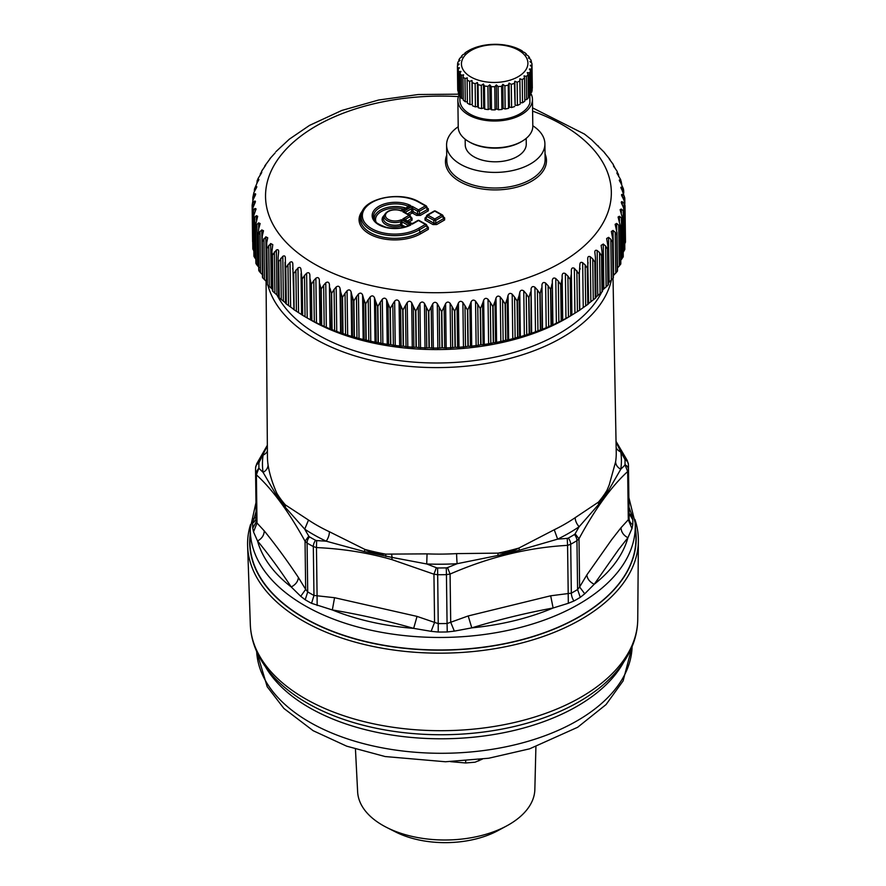 <?xml version="1.0" encoding="UTF-8"?>
<svg xmlns="http://www.w3.org/2000/svg" width="886" height="886" viewBox="0 0 886 886"><rect width="100%" height="100%" fill="white"/><g stroke="black" fill="none" stroke-linecap="round" stroke-linejoin="round"><path stroke-width="1.33" d="M535.908 746.754L534.845 789.526A88.633 50.391 179.2 0 1 506.748 825.874L498.01 830.592A75.642 43.004 179.2 0 1 467.653 840.714A75.642 43.004 179.2 0 1 395.533 831.932L386.673 827.446A88.633 50.391 179.2 0 1 357.634 791.851L355.452 749.113M506.748 825.874A88.633 50.391 179.2 0 1 471.175 837.735A88.633 50.391 179.2 0 1 386.673 827.446M482.316 759.147L475.095 762.193L465.715 762.979L450.542 761.661M300.908 699.264L301.927 699.896C282.612 687.835 268.447 673.593 259.432 657.157C253.784 646.647 250.738 635.738 250.317 624.42L247.615 545.931A195.418 111.093 179.2 0 0 497.987 648.142A195.418 111.093 179.2 0 0 630.478 571.647A195.418 111.093 -0.8 0 0 638.385 540.803A195.418 111.093 -0.8 0 0 634.897 519.418M635.539 529.463A193.259 109.864 179.2 0 1 497.356 645.196A193.259 109.864 179.2 0 1 250.162 534.513M247.615 545.931A195.418 111.093 179.2 0 1 250.55 524.457M635.849 535.078A193.004 109.72 179.2 0 1 628.141 569.51A193.004 109.72 179.2 0 1 413.917 648.984A193.004 109.72 179.2 0 1 249.996 540.128L250.35 527.912A192.483 109.421 179.2 0 0 413.828 636.469A192.483 109.421 179.2 0 0 627.487 557.205A192.483 109.421 179.2 0 0 635.173 522.862L635.849 535.078M526.184 138.393L526.262 144.053A30.512 17.343 179.2 0 1 500.202 161.573A30.512 17.343 179.2 0 1 466.468 149.59A30.512 17.343 179.2 0 1 465.239 144.85L465.161 139.191M532.796 125.757A49.162 27.942 179.2 0 1 542.919 136.167A49.162 27.942 179.2 0 1 544.901 143.809A49.162 27.942 179.2 0 1 502.916 172.039A49.162 27.942 179.2 0 1 448.571 152.735A49.162 27.942 179.2 0 1 446.588 145.094A49.162 27.942 179.2 0 1 458.217 126.731M426.941 215.431L427.86 215.132L434.782 218.997L433.863 220.359L426.941 216.494A1.351 0.72 -156 0 1 426.631 215.686A1.351 0.72 -156 0 1 426.941 215.431L427.86 215.132L425.025 220.116L425.025 218L425.933 217.701L425.933 218.753L425.933 217.701M433.863 211.444A1.351 0.786 60 0 1 434.118 211.078A1.351 0.786 60 0 1 434.782 211.134L441.693 215.01L443.698 218.587A1.351 0.786 60 0 0 444.639 219.938L444.639 217.834A1.351 0.797 119.2 0 1 444.085 217.945L442.934 215.542A1.351 0.72 154.6 0 1 442.635 216.35L435.713 220.348L435.746 223.183L433.896 223.206L432.977 224.568L425.025 220.116M435.713 211.422A1.351 0.797 119.2 0 0 435.458 211.067A1.351 0.797 119.2 0 0 434.782 211.134L427.86 215.132M425.69 218.067L426.631 215.686A1.351 1.351 0 0 1 427.196 215.065L434.118 211.078A1.351 1.351 0 0 1 435.458 211.067L442.369 214.933A1.351 1.351 0 0 1 442.934 215.542A1.351 0.72 154.6 0 0 442.635 215.298A1.351 0.797 119.2 0 0 442.369 214.933A1.351 0.797 119.2 0 0 441.693 215.01L434.782 218.997A1.351 0.786 60 0 1 435.713 220.348L433.863 220.359L433.896 223.206L425.933 218.753M444.639 219.938L436.676 224.535A1.351 0.786 60 0 1 435.746 223.183L443.698 218.587M419.399 202.296A1.351 0.797 119.2 0 0 419.133 201.93L426.077 205.818A1.351 0.797 119.2 0 1 426.332 206.172A1.351 0.72 154.6 0 1 426.631 206.416A1.351 0.72 154.6 0 1 426.332 207.224L419.41 211.222A1.351 0.786 -120 0 0 418.48 209.871L412.245 206.383L411.359 211.643L413.208 211.621L412.245 206.383L402.864 211.809L409.099 215.298L410.03 216.638A1.351 0.72 154.6 0 0 410.329 215.83A1.351 0.72 154.6 0 0 410.03 215.586A1.351 0.797 119.2 0 0 409.775 215.22A1.351 0.797 119.2 0 0 409.099 215.298L402.864 218.897L412.245 224.147L411.325 223.394L412.245 224.147L418.48 220.548A1.351 0.786 -120 0 0 417.815 220.481L412.92 223.316L411.569 223.316L405.345 219.983M406.497 208.288L407.671 205.973L410.827 205.607L401.424 211.034A9.812 5.571 -0.8 0 0 388.057 211.676A9.812 5.571 -0.8 0 0 388.057 219.285A9.812 5.571 -0.8 0 0 401.424 219.684L410.827 224.944L407.848 225.155L407.66 226.295M410.827 224.944L408.734 225.576C401.679 228.499 394.093 229.053 385.997 227.237C377.669 224.169 373.626 221.356 373.87 218.809A21.773 12.371 -0.8 0 1 383.339 205.984A21.773 12.371 -0.8 0 1 407.671 205.973L407.848 207.114L410.827 205.607A23.08 13.124 -0.8 0 0 378.676 206.416A23.08 13.124 -0.8 0 0 378.676 224.701A23.08 13.124 -0.8 0 0 410.827 224.944M400.472 210.624L402.011 210.48M408.136 206.892L400.782 210.447C392.542 208.686 387.049 210.281 384.291 215.22A11.119 6.324 -0.8 0 0 388.688 221.411A11.119 6.324 -0.8 0 0 400.472 221.777L402.011 221.888L401.424 219.684L400.406 224.523L405.633 226.738M427.661 208.775L426.631 206.416A1.351 1.351 0 0 0 426.077 205.818A1.351 0.797 119.2 0 0 425.402 205.884L418.48 209.871L417.561 211.233L419.41 211.222L419.443 214.058L417.594 214.08L416.675 215.442L420.385 215.409A1.351 0.786 -120 0 1 419.443 214.058L427.395 209.473L428.337 210.813L420.385 215.409M427.395 209.473L425.402 205.884L418.458 201.997A32.86 18.684 -0.8 0 0 371.987 202.407A32.86 18.684 -0.8 0 0 371.987 228.832A32.86 18.684 -0.8 0 0 418.458 228.422L425.391 224.413A1.351 0.797 119.2 0 1 426.066 224.346A1.351 0.797 119.2 0 1 426.332 224.712A1.351 0.72 154.6 0 1 426.631 224.955A1.351 0.72 154.6 0 1 426.332 225.764L425.391 224.413L418.48 220.548M405.655 213.138L402.864 211.809L405.655 212.075L406.198 213.227M407.427 213.914L411.359 211.643A1.351 0.786 -120 0 0 412.3 212.983A1.351 0.797 -60.8 0 0 413.208 211.621L417.594 214.08L417.561 211.233L413.186 208.786L411.325 208.797L405.655 212.075A1.351 0.72 154.6 0 0 405.312 212.729M405.655 220.226L402.864 218.897L405.655 219.163L406.198 220.315M405.312 219.817A1.351 0.72 154.6 0 1 405.655 219.163L410.03 216.638L412.034 220.226L409.088 221.932M411.093 218.875L411.093 217.823L411.093 218.875L407.427 221.002M418.458 201.997A1.351 0.797 119.2 0 1 419.133 201.93C401.247 190.955 365.176 197.744 361.61 213.083A34.177 19.426 -0.8 0 0 379.385 233.594A34.177 19.426 -0.8 0 0 419.399 229.762L426.332 225.764L428.337 229.352L420.883 233.649A36.215 20.588 -0.8 0 1 374.346 236.307A36.215 20.588 -0.8 0 1 362.607 210.724M579.588 310.244L579.112 273.984A186.47 106.01 -0.8 0 0 579.289 273.874L579.765 310.122L580.607 309.524L579.765 310.122A186.47 106.01 -0.8 0 1 579.588 310.244L569.931 316.28A179.692 102.156 179.2 0 1 310.166 319.68L305.039 316.723L304.507 275.502L306.611 273.276C308.428 272.157 309.513 272.711 309.867 274.926L310.454 319.802L307.198 317.963L306.611 273.276M262.854 275.092L260.528 272.81L259.986 231.589L261.802 229.928L263.496 230.737L262.234 236.108L262.178 241.49A186.47 106.01 -0.8 0 0 262.267 241.634L265.822 236.828L267.716 237.769L266.708 242.974L266.819 248.357A186.47 106.01 -0.8 0 0 266.93 248.501L270.673 243.55L272.788 244.636L271.902 251.646L272.301 255.024A186.47 106.01 -0.8 0 0 272.434 255.157L276.354 250.051C278.038 249.221 278.791 249.918 278.614 252.156L278.68 251.281M259.155 270.031L258.867 270.695A186.47 106.01 -0.8 0 0 258.933 270.85L260.528 272.81M259.244 267.572L257.449 265.689L256.907 224.468L258.657 222.873L260.141 223.56L258.623 229.064L258.391 234.447A186.47 106.01 -0.8 0 0 258.457 234.591L259.986 231.589M255.899 263.208L255.412 225.897L255.954 263.519A186.47 106.01 -0.8 0 0 256.01 263.663L257.449 265.689M255.844 259.122L255.268 258.457L254.725 217.236L256.375 215.708L257.671 216.273L255.412 225.897M253.429 219.119L253.939 256.22L254.57 255.589L253.939 256.22A186.47 106.01 -0.8 0 0 253.972 256.375L255.268 258.457M252.82 248.778L252.344 212.275L252.831 248.855L253.617 248.246L252.831 248.855A186.47 106.01 -0.8 0 0 252.842 249.01L253.972 251.137M252.61 241.668L252.133 205.264L252.743 242.266M427.783 208.819A1.351 0.797 119.2 0 0 428.337 208.708L428.337 210.813M405.345 212.895L409.775 215.22A1.351 1.351 0 0 1 410.329 215.83L411.492 218.255A1.351 0.797 119.2 0 0 412.034 218.122L412.034 220.226M417.815 220.481A1.351 1.351 0 0 1 419.156 220.481L426.066 224.346A1.351 1.351 0 0 1 426.631 224.955L427.794 227.381A1.351 0.797 119.2 0 0 428.337 227.248L428.337 229.352M289.257 139.235L275.834 151.75M275.147 152.913L269.865 158.727M269.377 159.69L270.319 158.406M269.422 159.646L264.792 165.892M264.283 167.232L265.634 165.261M264.515 166.945L261.835 170.898M260.085 174.996L262.245 170.112M260.473 174.487L260.451 173.446L261.813 172.294M261.436 173.147L258.169 178.319L257.04 181.109L258.867 179.481M256.896 183.324L257.261 180.611L257.283 182.261M258.38 180.633L258.369 179.382C259.188 179.083 258.933 179.902 257.582 181.829L254.481 189.006L256.187 186.592L256.818 186.769M254.404 190.601L254.481 189.006M256.209 188.264L256.187 186.592C257.117 186.27 256.962 187.09 255.711 189.061L253.894 192.561L252.798 197.622L253.551 195.208L254.891 193.868L255.666 194.123M254.924 196.027L254.891 193.868C255.932 193.502 255.877 194.322 254.736 196.349L253.042 199.915L252.145 205.209M252.145 205.364L253.031 202.562L254.492 201.177L255.434 201.521M254.526 203.88L254.492 201.177C255.633 200.757 255.689 201.576 254.647 203.647L253.086 207.28L252.355 212.596A186.47 106.01 -0.8 0 0 252.366 212.751L253.429 209.916L254.991 208.465L256.098 208.919L254.038 214.622L253.462 219.961A186.47 106.01 -0.8 0 0 253.496 220.116L254.725 217.236M256.01 263.663L255.533 227.403L256.907 224.468M267.007 282.08L262.743 277.894A186.47 106.01 -0.8 0 1 262.655 277.75L262.765 277.074M272.401 289.246L267.406 284.76A186.47 106.01 -0.8 0 1 267.295 284.616L267.24 283.941M272.301 255.024L272.777 291.284A186.47 106.01 -0.8 0 0 272.899 291.416L274.893 293.166L274.35 251.945M279.201 297.02L274.893 293.166M285.934 303.178L279.212 297.829A186.47 106.01 -0.8 0 1 279.068 297.696L278.082 257.593L278.614 252.156M279.212 297.829L278.736 261.58L282.811 256.298C284.55 255.401 285.392 256.076 285.347 258.313L285.381 257.704M293.41 309.048L286.3 303.976A186.47 106.01 -0.8 0 1 286.145 303.854L285.347 258.313M285.536 303.245L285.037 262.256M286.3 303.976L285.824 267.716L290.032 262.278C291.804 261.304 292.734 261.946 292.823 264.172L292.834 263.851M301.605 314.596L294.13 309.812A186.47 106.01 -0.8 0 1 293.964 309.701L293.222 309.092L293.964 309.701L292.823 264.172M292.701 269.178L292.69 268.126M294.13 309.812L293.654 273.564L297.984 267.937C299.778 266.896 300.786 267.494 301.019 269.721L301.019 269.698M301.052 273.763L301.583 314.641L302.48 315.217L302.004 278.957L301.019 269.721M301.583 314.641L301.052 273.674M302.48 315.217A186.47 106.01 -0.8 0 0 302.669 315.327L305.039 316.723M302.669 315.327L302.192 279.068L304.507 275.502M310.621 319.846L311.673 320.378L311.196 284.118L310.078 278.88M311.673 320.378A186.47 106.01 -0.8 0 0 311.872 320.477L314.32 321.773L313.777 280.552L315.881 278.237C317.709 277.052 318.871 277.562 319.359 279.766L320.278 324.664L314.32 321.773M311.872 320.477L311.396 284.218L313.777 280.552M320.278 324.664L321.485 325.151L321.009 288.891L319.735 283.697M321.485 325.151A186.47 106.01 -0.8 0 0 321.696 325.24L324.198 326.447L323.656 285.226L325.749 282.822C327.587 281.571 328.806 282.025 329.415 284.207L330.511 329.094L324.198 326.447M321.696 325.24L321.219 288.991L323.656 285.226M330.511 329.094L331.862 329.514L331.386 293.255L329.969 288.127M331.862 329.514A186.47 106.01 -0.8 0 0 332.084 329.603L334.631 330.711L334.088 289.489L336.171 287.009C337.998 285.669 339.272 286.078 340.014 288.227L340.733 292.125L341.276 333.092L334.631 330.711M332.084 329.603L331.619 293.344L334.088 289.489M341.276 333.092L342.771 333.457L342.295 297.209L340.733 292.125M342.771 333.457A186.47 106.01 -0.8 0 0 343.004 333.535L345.584 334.543L345.042 293.321L347.079 290.752C348.896 289.345 350.236 289.711 351.089 291.826L351.975 295.68L352.517 336.647L345.584 334.543M343.004 333.535L342.528 297.286L345.042 293.321M352.517 336.647L354.145 336.957L353.669 300.697L351.975 295.68M354.145 336.957A186.47 106.01 -0.8 0 0 354.389 337.023L356.98 337.92L356.449 296.699L358.442 294.052C360.237 292.579 361.61 292.878 362.584 294.96L363.637 298.781L364.179 339.748L356.98 337.92M354.389 337.023L353.913 300.764L356.449 296.699M364.179 339.748L365.929 339.991L365.453 303.732L363.637 298.781M365.929 339.991A186.47 106.01 -0.8 0 0 366.184 340.047L368.786 340.844L368.244 299.623L370.204 296.899C371.954 295.348 373.371 295.603 374.457 297.641L375.664 301.417L376.196 342.384L368.786 340.844M366.184 340.047L365.708 303.787L368.244 299.623M376.196 342.384L378.078 342.55L377.602 306.29L375.664 301.417M378.078 342.55A186.47 106.01 -0.8 0 0 378.333 342.594L380.936 343.281L380.393 302.06L382.287 299.258C383.992 297.652 385.443 297.84 386.639 299.833L388.002 303.555L388.533 344.521L380.936 343.281M378.333 342.594L377.857 306.334L380.393 302.06M388.533 344.521L390.516 344.61L390.039 308.35L388.002 303.555M390.516 344.61A186.47 106.01 -0.8 0 0 390.781 344.643L393.362 345.241L392.819 304.02L394.647 301.14C396.308 299.457 397.781 299.59 399.077 301.528L400.572 305.205L401.114 346.171L393.362 345.241M390.781 344.643L390.305 308.394L392.819 304.02M401.114 346.171L403.196 346.171L402.72 309.912L400.572 305.205M403.196 346.171A186.47 106.01 -0.8 0 0 403.462 346.204L406.01 346.692L405.478 305.471L407.217 302.525C408.823 300.775 410.318 300.841 411.702 302.735L413.341 306.346L413.873 347.301L406.01 346.692M403.462 346.204L402.986 309.945L405.478 305.471M413.873 347.301L416.043 347.223L415.567 310.964L413.341 306.346M416.043 347.223A186.47 106.01 -0.8 0 0 416.309 347.246L418.823 347.633L418.281 306.412L419.942 303.4C421.481 301.583 422.987 301.594 424.46 303.433L426.221 306.977L426.764 347.932L418.823 347.633M416.309 347.246L415.844 310.986L418.281 306.412M426.764 347.932L429.001 347.766L428.536 311.507L426.221 306.977M429.001 347.766A186.47 106.01 -0.8 0 0 429.278 347.777L431.737 348.065L431.194 306.844L432.756 303.765C434.218 301.893 435.724 301.849 437.285 303.621L439.168 307.088L439.711 348.054L431.737 348.065M429.278 347.777L428.802 311.518L431.194 306.844M439.711 348.054L442.014 347.788L441.549 311.54L439.168 307.088M442.014 347.788A186.47 106.01 -0.8 0 0 442.291 347.788L444.683 347.988L444.141 306.766L445.603 303.621C446.976 301.694 448.482 301.594 450.121 303.3L452.115 306.689L452.657 347.655L444.683 347.988M442.291 347.788L441.815 311.529L444.141 306.766M452.657 347.655L455.016 347.301L454.54 311.041L452.115 306.689M455.016 347.301A186.47 106.01 -0.8 0 0 455.293 347.29L457.597 347.39L457.065 306.168L458.405 302.968C459.701 300.996 461.196 300.83 462.891 302.469L464.995 305.781L465.527 346.747L457.597 347.39M455.293 347.29L454.817 311.03L457.065 306.168M465.527 346.747L467.941 346.293L467.465 310.034L464.995 305.781M467.941 346.293A186.47 106.01 -0.8 0 0 468.207 346.271L470.433 346.282L469.89 305.061L471.119 301.816C472.316 299.789 473.8 299.568 475.549 301.14L477.742 304.363L478.274 345.33L470.433 346.282M468.207 346.271L467.73 310.011L469.89 305.061M478.274 345.33L480.721 344.787L480.245 308.527L477.742 304.363M480.721 344.787A186.47 106.01 -0.8 0 0 480.987 344.743L483.103 344.676L482.571 303.455L483.667 300.166C484.764 298.084 486.226 297.807 488.02 299.313L490.301 302.447L490.833 343.414L483.103 344.676M480.987 344.743L480.511 308.483L482.571 303.455M490.833 343.414L493.292 342.771L492.815 306.512L490.301 302.447M493.292 342.771A186.47 106.01 -0.8 0 0 493.557 342.716L495.573 342.572L495.03 301.351L496.005 298.017C496.991 295.902 498.419 295.559 500.258 296.987L502.606 300.033L503.137 340.999L495.573 342.572M493.557 342.716L493.081 306.456L495.03 301.351M503.137 340.999L505.607 340.257L505.131 303.998L502.606 300.033M505.607 340.257A186.47 106.01 -0.8 0 0 505.862 340.202L507.756 339.969L507.213 298.748L508.055 295.381C508.941 293.233 510.314 292.834 512.197 294.196L514.6 297.142L515.131 338.109L507.756 339.969M505.862 340.202L505.385 303.942L507.213 298.748M515.131 338.109L517.59 337.267L517.114 301.019L514.6 297.142M517.59 337.267A186.47 106.01 -0.8 0 0 517.845 337.201L519.606 336.901L519.063 295.68L519.772 292.28C520.536 290.099 521.865 289.656 523.77 290.94L526.218 293.798L526.749 334.753L519.606 336.901M517.845 337.201L517.369 300.941L519.063 295.68M526.749 334.753L529.197 333.823L528.72 297.563L526.218 293.798M529.197 333.823A186.47 106.01 -0.8 0 0 529.44 333.745L531.068 333.38L531.079 288.736C531.733 286.521 533.018 286.023 534.923 287.23L537.414 289.988L537.946 330.954L531.068 333.38M529.44 333.745L528.964 297.486L530.526 292.159M537.946 330.954L540.36 329.924L539.895 293.665L537.414 289.988M540.36 329.924A186.47 106.01 -0.8 0 0 540.593 329.836L542.077 329.404L541.955 284.738C542.476 282.512 543.694 281.958 545.61 283.088L548.124 285.757L548.667 326.724L542.077 329.404M540.593 329.836L540.117 293.576L541.534 288.183M548.667 326.724L551.037 325.594L550.56 289.334L548.124 285.757M551.037 325.594A186.47 106.01 -0.8 0 0 551.258 325.494L552.587 325.018L552.31 280.341C552.72 278.082 553.872 277.484 555.777 278.547L558.302 281.106L558.845 322.072L552.587 325.018M551.258 325.494L550.782 289.235L552.044 283.797M558.845 322.072L561.17 320.854L560.694 284.594L558.302 281.106M561.17 320.854A186.47 106.01 -0.8 0 0 561.37 320.743L562.544 320.223L562.123 275.535C562.4 273.276 563.485 272.633 565.379 273.608L567.904 276.078L568.435 317.044L562.544 320.223M561.37 320.743L560.893 284.495L562.001 279.001M568.435 317.044L570.695 315.726L570.219 279.467L567.904 276.078M570.695 315.726A186.47 106.01 -0.8 0 0 570.894 315.615L571.891 315.051L571.326 270.363L571.891 315.051M624.541 244.215L625.483 242.177A186.47 106.01 -0.8 0 0 625.483 242.022L624.541 241.468L625.483 242.022L625.007 205.574L625.483 241.978M623.201 252.189L624.774 249.575A186.47 106.01 -0.8 0 0 624.807 249.42L624.032 248.822L624.807 249.42L624.331 212.452L624.818 249.254M620.776 260.229L623.168 256.929A186.47 106.01 -0.8 0 0 623.212 256.774L622.625 256.154L623.212 256.774L622.769 219.296L620.134 209.65L621.263 209.041L623.146 210.613L623.678 251.58M617.232 268.303L620.665 264.216A186.47 106.01 -0.8 0 0 620.732 264.061L620.311 263.419M613.322 275.624L617.276 271.393A186.47 106.01 -0.8 0 0 617.365 271.238L617.121 270.573M608.339 282.977L613.023 278.414A186.47 106.01 -0.8 0 0 613.123 278.27L613.068 277.606M602.546 290.076L607.918 285.27A186.47 106.01 -0.8 0 0 608.04 285.126L608.161 284.461M595.481 297.563L601.993 291.915A186.47 106.01 -0.8 0 0 602.126 291.771L602.048 251.779L601.14 245.367L603.255 244.038L605.603 246.02L606.135 286.986M588.337 303.699L595.27 298.305A186.47 106.01 -0.8 0 0 595.425 298.172L595.458 257.704L594.816 252.023M580.474 309.535L587.795 304.43A186.47 106.01 -0.8 0 0 587.961 304.308L588.614 303.676L587.717 258.424M587.795 304.43L587.318 268.17A186.47 106.01 -0.8 0 0 587.484 268.048L587.961 304.308L588.614 303.676M579.289 273.874L579.876 264.56M580.075 269.178L580.064 268.303M579.887 264.848C579.898 262.566 580.828 261.846 582.667 262.688L585.159 264.947L585.69 305.914M587.318 268.17L585.159 264.947M587.484 268.048L588.082 262.455M587.75 259C587.639 256.73 588.481 255.976 590.286 256.741L592.734 258.911L593.266 299.878M595.27 298.305L594.805 262.046L592.734 258.911M594.894 252.864C594.65 250.605 595.414 249.819 597.153 250.516L599.556 252.588L600.099 293.554M601.993 291.915L601.516 255.655L599.556 252.588M607.918 285.27L607.442 249.01L605.603 246.02M608.04 285.126L607.851 245.621L606.644 238.511L608.56 237.348L610.831 239.242L611.362 280.209M613.023 278.414L612.547 242.166L610.831 239.242M613.123 278.27L612.846 239.264L611.329 231.479L613.023 230.46L615.216 232.276L615.748 273.231M617.276 271.393L616.811 235.133L615.216 232.276M617.365 271.238L617.01 232.73L615.139 224.302L616.645 223.427L618.738 225.155L619.281 266.121M620.665 264.216L620.189 227.957L618.738 225.155M620.732 264.061L620.322 226.063L618.085 217.015L619.392 216.273L621.385 217.923L621.928 258.889M623.168 256.929L622.692 220.669L621.385 217.923M624.774 249.575L624.298 213.316L623.146 210.613M624.298 213.316A186.47 106.01 -0.8 0 0 624.331 213.161L623.489 207.601L622.094 204.433C621.008 202.351 621.064 201.465 622.238 201.753L621.285 202.252M625.483 242.177L625.007 205.917L623.999 203.259L622.238 201.753L622.282 204.81M625.007 205.917A186.47 106.01 -0.8 0 0 625.007 205.762L623.999 200.247L622.493 197.135C621.308 195.097 621.252 194.2 622.326 194.455L621.529 194.842M624.796 198.519L624.863 203.636L623.954 195.895L622.326 194.455L622.36 196.902M620.865 187.467L621.518 187.179C620.554 186.968 620.721 187.854 621.994 189.837L624.763 197.866M623.678 191.166L623.013 188.552L621.518 187.179L621.54 189.106M623.323 188.64L620.599 182.594C619.236 180.655 618.971 179.78 619.812 179.958L619.292 180.168M621.728 184.41L621.164 181.287L619.812 179.958L619.835 181.442M616.822 172.958L620.732 179.78L621.186 183.491M618.76 176.679L618.428 174.11L617.221 172.836L617.243 173.922M613.466 165.904L617.055 171.219L618.439 175.583M615.128 168.318L612.625 163.434M614.818 167.941L613.777 166.59M613.112 164.242L609.247 159.015M609.967 159.502L604.174 152.337M605.027 153.533L604.307 152.359L605.027 153.533M604.529 152.569L591.626 139.789M598.283 145.902L598.903 147.087M591.593 139.744L584.439 134.063L532.564 107.859M570.894 315.615L570.418 279.356L571.359 273.829M579.112 273.984L574.35 268.314C572.478 267.406 571.47 268.093 571.326 270.363M485.329 81.778A33.225 18.883 -0.8 0 0 526.561 68.61A33.225 18.883 -0.8 0 0 504.045 45.363A33.225 18.883 -0.8 0 0 462.802 58.531A33.225 18.883 -0.8 0 0 485.329 81.778M505.142 45.086L504.976 45.031A37.29 21.198 179.2 0 0 501.498 44.599L498.22 44.366A37.29 21.198 179.2 0 0 494.654 44.3L491.342 44.422A37.29 21.198 179.2 0 0 487.798 44.732L484.564 45.186A37.29 21.198 179.2 0 0 481.187 45.862L478.152 46.648A37.29 21.198 179.2 0 0 475.029 47.667L472.293 48.763A37.29 21.198 179.2 0 0 469.547 50.081L467.199 51.432A37.29 21.198 179.2 0 0 464.917 53.016L465.338 53.514L463.035 54.589A37.29 21.198 179.2 0 0 461.296 56.383L462.138 56.815L459.967 58.111A37.29 21.198 179.2 0 0 458.826 60.049L460.044 60.37L458.062 61.898A37.29 21.198 179.2 0 0 457.575 63.914L459.136 64.08L457.42 65.797A37.29 21.198 179.2 0 0 457.42 65.996A37.29 21.198 179.2 0 0 457.586 67.823L459.446 67.801L458.04 69.684A37.29 21.198 179.2 0 0 458.859 71.655L460.953 71.423L459.912 73.438A37.29 21.198 179.2 0 0 461.351 75.277L463.599 74.823L462.968 76.916A37.29 21.198 179.2 0 0 464.984 78.566L467.31 77.868L467.11 80.006A37.29 21.198 179.2 0 0 469.635 81.412L471.961 80.471L472.183 82.597A37.29 21.198 179.2 0 0 475.129 83.716L477.377 82.531L478.03 84.613A37.29 21.198 179.2 0 0 481.297 85.399L483.391 83.982L484.443 85.975A37.29 21.198 179.2 0 0 487.92 86.407L489.781 84.79L491.209 86.64A37.29 21.198 179.2 0 0 494.776 86.706L496.348 84.901L498.087 86.584A37.29 21.198 179.2 0 0 501.62 86.274L502.849 84.325L504.854 85.82A37.29 21.198 179.2 0 0 508.243 85.145L509.073 83.085L511.277 84.347A37.29 21.198 179.2 0 0 514.401 83.339L514.821 81.213L517.136 82.243A37.29 21.198 179.2 0 0 519.883 80.925L519.872 78.788L522.231 79.574A37.29 21.198 179.2 0 0 524.512 77.99L524.069 75.875L526.384 76.417A37.29 21.198 179.2 0 0 528.122 74.623L527.27 72.586L529.463 72.885A37.29 21.198 179.2 0 0 530.603 70.958L529.352 69.019L531.356 69.108A37.29 21.198 179.2 0 0 531.855 67.092L530.26 65.32L532.01 65.21A37.29 21.198 179.2 0 0 531.999 65.01A37.29 21.198 179.2 0 0 531.844 63.183L529.961 61.588L531.379 61.322A37.29 21.198 179.2 0 0 530.559 59.351L528.455 57.967L529.507 57.568A37.29 21.198 179.2 0 0 528.067 55.718L525.797 54.578L526.45 54.09A37.29 21.198 179.2 0 0 524.434 52.429L522.087 51.521L522.319 51A37.29 21.198 179.2 0 0 519.794 49.583L517.236 48.409A37.29 21.198 179.2 0 0 514.29 47.279L511.399 46.393A37.29 21.198 179.2 0 0 508.121 45.596L505.142 45.086M483.391 83.982L483.701 107.959L484.742 109.144L484.443 85.975M483.701 107.959L481.596 108.568L481.297 85.399M477.377 82.531L477.687 106.508L478.329 107.782L478.03 84.613M478.329 107.782A37.29 21.198 -0.8 0 0 481.596 108.568M477.687 106.508L475.439 106.885L475.129 83.716M471.961 80.471L472.271 104.437L472.183 82.597M472.493 105.766A37.29 21.198 -0.8 0 0 475.439 106.885M472.271 104.437L469.934 104.581L469.635 81.412M469.934 104.581A37.29 21.198 -0.8 0 1 467.409 103.175L467.11 80.006M467.398 101.835L465.294 101.735L464.984 78.566M465.294 101.735A37.29 21.198 -0.8 0 1 463.278 100.085L462.968 76.916M463.256 98.689L461.661 98.446L461.351 75.277M461.661 98.446A37.29 21.198 -0.8 0 1 460.222 96.607L459.912 73.438M460.199 95.112L459.158 94.824L458.859 71.655M459.158 94.824A37.29 21.198 -0.8 0 1 458.35 92.853L458.04 69.684M458.328 91.18L457.586 67.823M457.885 90.992A37.29 21.198 -0.8 0 1 457.719 89.165A37.29 21.198 -0.8 0 1 457.719 88.965L457.42 66.184M457.597 65.619L457.575 63.914M458.837 61.289L458.826 60.049M461.318 57.302L461.296 56.383M464.928 53.703L464.917 53.016M514.821 81.213L515.131 105.19L517.435 105.412L517.136 82.243M515.131 105.19L514.401 83.339M509.073 83.085L509.395 107.062L511.576 107.516L511.277 84.347M511.576 107.516A37.29 21.198 -0.8 0 0 514.7 106.508M509.395 107.062L508.542 108.313L508.243 85.145M502.849 84.325L503.159 108.302L505.153 108.989L504.854 85.82M505.153 108.989A37.29 21.198 -0.8 0 0 508.542 108.313M503.159 108.302L501.93 109.443L501.62 86.274M496.348 84.901L496.658 108.878L498.386 109.753L498.087 86.584M498.386 109.753A37.29 21.198 -0.8 0 0 501.93 109.443M496.658 108.878L495.075 109.875L494.776 86.706M489.781 84.79L490.091 108.757L491.508 109.809L491.209 86.64M491.508 109.809A37.29 21.198 -0.8 0 0 495.075 109.875M490.091 108.757L488.219 109.576L487.92 86.407M484.742 109.144A37.29 21.198 -0.8 0 0 488.219 109.576M522.319 51.609L522.319 51M526.461 54.91L526.45 54.09M529.529 58.664L529.507 57.568M531.401 62.806L531.379 61.322M532.132 88.467L532.01 65.21M530.88 92.565L531.655 92.277A37.29 21.198 -0.8 0 0 532.154 90.261L531.855 67.092M531.655 92.277L531.356 69.108M528.41 96.364L529.762 96.053A37.29 21.198 -0.8 0 0 530.902 94.126L530.603 70.958M529.762 96.053L529.463 72.885M524.8 99.797L526.683 99.586A37.29 21.198 -0.8 0 0 528.421 97.792L528.122 74.623M526.683 99.586L526.384 76.417M519.872 78.788L520.182 102.765L522.53 102.743A37.29 21.198 -0.8 0 0 524.811 101.159L524.512 77.99M522.53 102.743L522.231 79.574M520.182 102.765L519.883 80.925M517.435 105.412A37.29 21.198 -0.8 0 0 520.182 104.094M459.834 95.012L459.9 100.284A35.263 20.046 -0.8 0 0 485.229 119.145A35.263 20.046 -0.8 0 0 529.906 102.92L529.817 95.976M459.114 94.724A37.29 21.198 -0.8 0 0 457.874 100.317A37.29 21.198 -0.8 0 0 484.664 120.263A37.29 21.198 -0.8 0 0 532.453 99.343A37.29 21.198 -0.8 0 0 530.891 93.44M457.874 100.317L458.217 127.097A37.29 21.198 -0.8 0 0 468.749 141.605A37.29 21.198 -0.8 0 0 485.007 147.043A37.29 21.198 -0.8 0 0 522.662 140.896A37.29 21.198 -0.8 0 0 532.807 126.111L532.453 99.343M468.749 141.605L469.735 142.17A35.938 20.433 -0.8 0 0 485.406 147.408A35.938 20.433 -0.8 0 0 521.688 141.494L522.662 140.896M629.016 507.268L631.962 515.375L629.104 513.659M631.962 528.577L628.296 519.739L621.008 527.724C621.23 532.054 623.534 535.388 627.908 537.724L618.506 549.674L594.218 584.262A187.467 106.564 179.2 0 0 622.592 551.247A187.467 106.564 -0.8 0 0 627.908 537.724L631.962 528.577L632.759 524.844A190.08 108.059 -0.8 0 0 632.759 519.717L631.962 515.375M573.918 601.007A10.167 5.726 -118.9 0 1 571.337 593.155L568.203 593.554L568.325 603.277L573.918 601.007A190.08 108.059 -0.8 0 0 580.286 597.33L577.594 589.544L576.952 540.659L578.99 538.766C595.115 508.941 611.329 486.525 627.665 471.529L628.429 469.558A6.778 5.571 -177.6 0 0 624.984 464.707L627.665 471.529L628.296 519.739L629.071 518.432A10.167 8.362 -177.6 0 0 632.759 524.844M594.218 584.262C589.766 582.036 587.307 578.912 586.842 574.914L579.621 586.964L584.738 593.797L594.218 584.262M568.303 538.068L567.239 538.367L567.572 545.355L570.706 544.27L571.337 593.155A186.47 106.01 -0.8 0 0 577.594 589.544L579.621 586.964L578.99 538.766L575.125 533.804L574.438 534.524A6.778 4.009 -121.2 0 1 576.952 540.659A186.47 106.01 -0.8 0 1 570.706 544.27A6.778 3.821 -118.9 0 0 568.303 538.068A183.081 104.083 -0.8 0 0 574.438 534.524M580.286 597.33L584.738 593.797M568.325 603.277L553.119 607.995L550.671 595.791L468.196 615.947L450.708 622.26L454.341 631.131L471.784 627.864L468.196 615.947M553.119 607.995C525.941 613.001 498.84 619.624 471.784 627.864A187.467 106.564 179.2 0 0 553.119 607.995M438.227 632.039L438.227 623.589L434.572 622.404L431.128 631.33L438.227 632.039A190.08 108.059 -0.8 0 0 447.242 631.951L447.076 623.511L450.708 622.26L450.077 574.062L446.433 574.637L446.289 567.882L447.53 567.616L450.077 574.062C489.138 557.072 528.3 547.504 567.572 545.355L568.203 593.554L550.671 595.791M447.242 631.951L454.341 631.131M431.128 631.33L413.662 628.373L417.04 616.401L334.565 597.707L317.088 595.78L316.457 547.57L313.323 546.551A6.778 3.876 -61.9 0 1 315.604 540.305L316.656 540.582L316.457 547.57C342.904 548.766 368.033 552.775 391.834 559.598L433.941 574.194L437.595 574.715A186.47 106.01 -0.8 0 0 446.433 574.637L447.076 623.511A186.47 106.01 -0.8 0 1 438.227 623.589L437.606 567.959A183.081 104.083 -0.8 0 0 446.289 567.882M311.562 603.322A190.08 108.059 179.2 0 1 305.194 599.756L300.731 596.311L305.67 589.389L307.719 591.926A186.47 106.01 -0.8 0 0 313.965 595.425L311.562 603.322L332.328 609.945A187.467 106.564 179.2 0 0 413.662 628.373C386.562 620.61 359.45 614.463 332.328 609.945L334.565 597.707M317.144 605.492L317.088 595.78L313.965 595.425L313.323 546.551A186.47 106.01 -0.8 0 1 307.077 543.052A6.778 4.065 -59.6 0 1 309.469 536.861A183.081 104.083 -0.8 0 0 315.604 540.305M309.469 536.861L308.771 536.163L305.039 541.18L307.077 543.052L307.719 591.926L305.194 599.756M300.731 596.311L291.228 586.942C295.658 584.638 298.039 581.471 298.394 577.462C286.986 560.362 275.601 544.835 264.238 530.869L257.006 523.017L256.375 474.818L255.611 472.847L256.253 521.732L257.006 523.017L253.518 531.921L257.549 540.992C261.891 538.588 264.128 535.21 264.238 530.869M291.228 586.931C280.076 570.03 268.846 554.714 257.549 540.992A187.467 106.564 179.2 0 0 291.228 586.942M256.087 511.455L252.731 523.072A190.08 108.059 -0.8 0 0 252.731 528.2L253.518 531.921M627.321 460.587L628.429 464.397L629.115 515.12A186.47 106.01 -0.8 0 1 629.071 518.432L628.429 469.558A186.47 106.01 -0.8 0 0 628.484 466.246A186.47 106.01 -0.8 0 0 628.429 464.53A6.778 5.582 177.6 0 0 628.429 464.397A6.778 5.582 177.6 0 0 624.984 459.779L624.719 458.97L627.321 460.587L616.036 441.361M253.518 518.72L256.165 517.125M437.606 567.959L436.366 567.716L433.941 574.194L434.572 622.404L417.04 616.401M624.719 465.316L620.776 469.226L607.508 492.173L607.021 490.257C604.629 496.016 601.76 499.97 598.415 502.107M616.147 447.53A10.167 8.339 171.5 0 0 620.776 451.938L624.719 458.97M567.239 538.367L557.637 539.142L554.259 529.75A174.409 99.154 -0.8 0 0 575.158 517.69A10.167 6.357 -124.3 0 0 579.145 526.727L598.559 504.533L598.415 502.152A174.442 99.166 -0.8 0 0 607.021 490.257L609.247 484.841L615.615 461.816C615.803 464.962 617.52 467.431 620.776 469.226A179.504 102.045 179.2 0 0 620.776 451.926L616.047 441.881M252.731 528.2L256.253 521.732A186.47 106.01 -0.8 0 1 256.209 520.016L255.567 471.13A186.47 106.01 -0.8 0 1 255.611 467.819A6.778 5.571 2.4 0 1 255.611 467.575L256.696 463.81L259.188 462.193L258.933 463.013A183.081 104.083 -0.8 0 0 258.933 467.941L256.375 474.818C272.5 489.515 288.714 511.632 305.039 541.18L305.67 589.389L298.394 577.462M308.771 536.163L304.718 529.152L285.292 507.301L276.354 495.108L263.098 472.382L259.188 468.539M276.354 495.108L276.786 493.181C279.234 498.907 282.102 502.816 285.381 504.876M285.292 507.301L285.392 504.909L308.505 520.049A174.409 99.154 -0.8 0 0 329.404 531.744A10.167 5.438 -64.8 0 1 326.214 541.191L316.656 540.582M308.505 520.049L304.718 529.152A179.504 102.045 179.2 0 0 326.214 541.191L364.379 551.579L392.11 557.427L391.834 559.598M364.899 549.386C371.677 552.942 378.599 554.514 385.665 554.093M364.379 551.579L364.899 549.42A174.442 99.166 -0.8 0 0 385.665 554.127L427.052 553.872A174.409 99.154 -0.8 0 0 456.611 553.617A10.167 0.642 -93.3 0 0 457.132 563.706L447.53 567.616M385.953 556.463L385.665 554.127M436.366 567.716L426.72 563.972L392.11 557.427L391.568 554.016M575.125 533.804L579.145 526.727A179.504 102.045 179.2 0 1 557.637 539.142L519.451 550.206L518.897 548.057L554.259 529.75M427.052 553.872L426.72 563.972A179.504 102.045 179.2 0 0 457.132 563.706L497.854 555.489L519.451 550.206M498.12 553.097C505.275 553.385 512.197 551.69 518.886 548.024M497.854 555.489L498.12 553.13L456.611 553.617M598.559 504.533L607.508 492.173M276.82 294.65A169.016 96.076 -0.8 0 0 391.789 359.539A169.016 96.076 -0.8 0 0 601.727 292.17M602.546 290.497A169.016 96.076 -0.8 0 0 602.912 289.722M259.188 462.193L267.351 445.824M267.395 451.096A10.167 8.328 8.5 0 1 263.098 455.094A179.504 102.045 179.2 0 0 263.098 472.382C266.309 470.532 267.971 468.041 268.07 464.884C269.41 473.578 272.312 483.014 276.786 493.181A174.442 99.166 -0.8 0 0 285.392 504.909M329.404 531.744L364.899 549.42M575.158 517.69L598.415 502.152M611.373 280.186A173.423 98.59 179.2 0 1 605.803 295.304A173.423 98.59 179.2 0 1 390.571 364.057A173.423 98.59 179.2 0 1 267.971 285.403M384.258 215.32A13.157 7.487 -0.8 0 0 385.377 224.346A13.157 7.487 -0.8 0 0 400.981 226.008L403.374 227.348M478.805 760.864L478.794 759.59M465.715 762.979L465.682 760.875M624.53 674.988A187.788 106.752 -0.8 0 0 632.106 646.592L623.102 680.913L606.046 704.569L577.639 727.284L529.618 748.825L488.751 758.228L445.492 761.761L385.122 756.544L346.703 746.178L313.157 730.706L283.908 708.457L267.195 686.728L256.663 651.509A187.788 106.752 -0.8 0 0 420.54 752.635A187.788 106.752 -0.8 0 0 624.53 674.988M265.579 666.992A188.098 106.929 -0.8 0 0 445.558 738.758A188.098 106.929 -0.8 0 0 623.589 662.296M301.927 699.896A190.922 108.535 -0.8 0 0 588.127 696.152C606.899 683.737 620.588 669.318 629.193 652.882C634.764 642.051 637.61 630.876 637.743 619.336L638.385 540.803M250.317 624.42A193.746 110.141 -0.8 0 0 418.325 729.953A193.746 110.141 -0.8 0 0 629.902 649.914A193.746 110.141 -0.8 0 0 637.743 619.336M544.901 143.809L545.111 159.425A49.162 27.942 179.2 0 1 503.126 187.655A49.162 27.942 179.2 0 1 448.781 168.362A49.162 27.942 179.2 0 1 446.799 160.72L446.588 145.094M446.721 155.227A50.513 28.717 -0.8 0 0 447.496 169.702A50.513 28.717 -0.8 0 0 509.073 188.807A50.513 28.717 -0.8 0 0 545.034 153.931M458.405 96.585A172.914 98.302 -0.8 0 0 316.169 125.978A172.914 98.302 -0.8 0 0 316.158 264.992A172.914 98.302 -0.8 0 0 560.683 262.832A172.914 98.302 -0.8 0 0 532.608 111.127M425.812 217.546L425.025 218M443.808 217.369L444.639 217.834M436.676 224.535L432.977 224.568M427.506 208.243L428.337 208.708M409.088 214.844L412.3 212.983L416.675 215.442M411.204 217.657L412.034 218.122M427.506 226.783L428.337 227.248M384.291 215.22L383.605 217.402A11.85 6.734 -0.8 0 0 388.09 223.914A11.85 6.734 -0.8 0 0 400.406 224.523L400.981 226.008A1.351 0.797 119.2 0 0 401.901 224.645L402.011 221.888L407.848 225.155L407.339 226.151M403.905 209.162A19.725 11.208 -0.8 0 0 382.818 210.735A19.725 11.208 -0.8 0 0 376.162 222.264M405.821 208.055A21.031 11.961 -0.8 0 0 383.871 208.542A21.031 11.961 -0.8 0 0 374.335 219.861M427.395 228.001L419.942 232.309L419.399 229.762A1.351 0.786 -120 0 0 418.458 228.422M361.61 213.083L360.912 215.265A34.908 19.846 -0.8 0 0 379.075 236.219A34.908 19.846 -0.8 0 0 419.942 232.309A1.351 0.786 -120 0 0 420.883 233.649M265.357 165.272L265.357 165.859M254.991 190.268L254.958 187.876M252.853 200.469L252.82 197.966M253.595 198.564L253.551 195.208M253.097 207.246L253.031 202.562M252.842 249.01L252.366 212.751M253.529 217.192L253.429 209.916M254.991 208.465L255.035 211.876M253.972 256.375L253.496 220.116M256.375 215.708L256.431 220.071M258.657 222.873L258.734 228.61M258.867 270.695L258.391 234.447M258.933 270.85L258.457 234.591M261.802 229.928L262.389 274.627M262.655 277.75L262.178 241.49M262.743 277.894L262.267 241.634M264.471 279.788L263.928 238.567M265.822 236.828L266.409 281.526M267.295 284.616L266.819 248.357M267.406 284.76L266.93 248.501M269.266 286.577L268.724 245.356M270.673 243.55L271.26 288.238M272.899 291.416L272.434 255.157M276.354 250.051L276.93 294.739M281.305 299.501L280.773 258.28M282.811 256.298L283.398 300.996M288.504 305.548L287.961 264.338M290.032 262.278L290.619 306.966M296.422 311.307L295.88 270.086M297.984 267.937L298.56 312.636M310.454 319.802L309.867 274.926M315.881 278.237L316.468 322.936M319.946 324.63L319.359 279.766M325.749 282.822L326.336 327.521M330.002 329.071L329.415 284.207M336.171 287.009L336.758 331.696M340.601 333.103L340.014 288.227M347.079 290.752L347.666 335.451M351.676 336.691L351.089 291.826M358.442 294.052L359.029 338.751M363.171 339.836L362.584 294.96M370.204 296.899L370.78 341.597M375.044 342.505L374.457 297.641M382.287 299.258L382.874 343.956M387.226 344.698L386.639 299.833M394.647 301.14L395.234 345.839M399.664 346.404L399.077 301.528M407.217 302.525L407.804 347.212M412.289 347.6L411.702 302.735M419.942 303.4L420.529 348.087M425.047 348.298L424.46 303.433M432.756 303.765L433.343 348.464M437.872 348.486L437.285 303.621M445.603 303.621L446.179 348.32M450.708 348.165L450.121 303.3M458.405 302.968L458.992 347.666M463.478 347.345L462.891 302.469M471.119 301.816L471.706 346.515M476.136 346.005L475.549 301.14M483.667 300.166L484.254 344.853M488.618 344.178L488.02 299.313M496.005 298.017L496.592 342.705M500.845 341.863L500.258 296.987M508.055 295.381L508.642 340.08M512.784 339.061L512.197 294.196M519.772 292.28L520.348 336.979M524.357 335.805L523.77 290.94M531.079 288.736L531.666 333.424M535.509 332.095L534.923 287.23M541.955 284.738L542.531 329.437M546.208 327.964L545.61 283.088M552.31 280.341L552.897 325.029M556.375 323.412L555.777 278.547M562.123 275.535L562.71 320.234M565.966 318.484L565.379 273.608M583.254 307.553L582.667 262.688M590.873 301.605L590.286 256.741M597.74 295.381L597.153 250.516M603.842 288.914L603.255 244.038M609.147 282.213L608.56 237.348M613.61 275.336L613.023 230.46M616.734 229.995L616.645 223.427M619.458 221.179L619.392 216.273M621.319 212.873L621.263 209.041M623.999 203.259L624.087 209.871M623.954 195.895L624.021 200.28M623.013 188.552L623.046 191.686M574.948 313.19L574.35 268.314M576.864 270.684L577.406 311.65M632.759 519.717L629.071 513.404M621.008 527.724L611.528 539.862L586.842 574.914M256.176 517.823A10.167 8.362 2.4 0 1 252.731 523.072M624.984 464.707A183.081 104.083 -0.8 0 0 624.984 459.779M258.933 463.013A6.778 5.571 2.4 0 0 255.611 467.575L255.567 471.13A186.47 106.01 -0.8 0 0 255.611 472.847L258.933 467.941M615.615 461.816A174.409 99.154 -0.8 0 0 616.235 452.358L613.034 278.414M498.131 553.13A174.442 99.166 -0.8 0 0 518.897 548.057M266.066 281.227L267.439 456.932A174.409 99.154 -0.8 0 0 268.07 464.884M254.371 191.465L254.36 190.014M252.842 200.513L252.798 197.622M253.917 256.021L253.44 219.285M258.756 270.308L258.258 232.575M262.466 277.274L261.968 239.109M267.029 284.096L266.531 245.477M272.412 290.708L271.902 251.646M278.592 297.109L278.082 257.593M595.979 297.563L595.458 257.892M602.558 291.173L602.048 251.989M608.361 284.561L607.851 245.843M613.356 277.761L612.846 239.475M617.509 270.784L617.01 232.929M620.82 263.685L620.333 226.229M623.257 256.497L622.769 219.296M623.733 193.181L623.7 190.756M289.113 139.323L309.535 125.391L341.808 110.451L378.61 100.029L418.247 94.525L458.859 94.171M623.622 190.047L623.279 188.452M457.719 89.165L457.42 65.996M532.309 88.179L531.999 65.01M628.894 497.688L635.173 522.862M255.976 502.572L250.35 527.912M256.696 463.81L267.351 445.248"/></g></svg>
